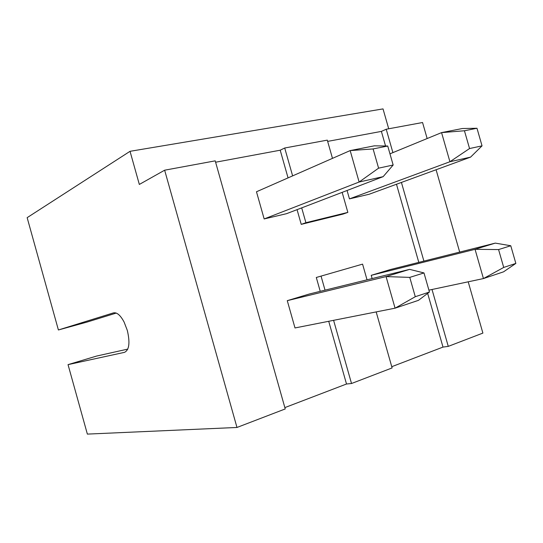 <?xml version="1.0" encoding="UTF-8"?>
<svg xmlns="http://www.w3.org/2000/svg" width="543" height="543" viewBox="0 0 543 543"><rect width="100%" height="100%" fill="white"/><g stroke="black" fill="none" stroke-linecap="round" stroke-linejoin="round"><path stroke-width="0.81" d="M58.4 329.974L27.15 217.655L130.035 151.314L139.334 184.444L164.644 170.197L236.979 427.463L87.362 434.101L68.038 364.638L124.483 352.353C129.234 350.065 130.171 342.748 127.313 330.409L124.096 322.047C120.437 315.225 116.888 312.171 113.453 312.883L58.4 329.974L87.097 322.06L116.25 313.073M127.781 349.101L96.579 356.065L68.038 364.638M236.979 427.463L285.231 408.94L215.218 160.85L164.644 170.197M284.851 407.603L346.509 384.01L328.719 321.286M320.227 291.326L316.297 277.473L362.575 264.129L316.297 277.473M346.509 384.01L351.518 383.507L333.599 320.329M325.033 290.145L321.076 276.19M429.445 292.025L418.456 300.347L395.073 308.18L415.28 296.716L429.445 292.025L423.988 272.932L409.612 269.369L309.32 294.007L287.274 300.659L294.998 327.952L395.073 308.18L386.066 276.584L287.274 300.659M130.035 151.314L383.025 108.899L388.713 128.779M347.853 212.388L305.906 222.698L301.236 224.368L343.04 214.078L347.853 212.388L342.158 192.371M423.988 272.932L409.768 277.385L415.28 296.716M393.159 165.018L383.148 176.658L359.127 182.027L378.593 168.16L393.159 165.018L387.729 146.026L374.344 145.829L350.167 150.587L373.102 148.931L378.593 168.16M350.167 150.587L359.127 182.027L264.163 218.944L256.472 191.767L350.167 150.587M409.612 269.369L386.066 276.584L409.768 277.385M387.729 146.026L373.102 148.931M264.163 218.944L286.561 213.677L383.148 176.658M215.605 162.221L280.208 150.207L284.715 148.001L292.623 175.878M301.698 207.874L305.906 222.698M280.208 150.207L288.055 177.887M297.062 209.652L301.236 224.368M351.518 383.507L392.114 367.93L376.17 311.913M367.041 279.828L362.575 264.129M284.715 148.001L327.293 140.135L332.479 158.359M468.202 281.81L482.89 333.09L448.274 346.373L443 347.092L391.761 366.695M385.55 145.992L381.383 131.399L386.216 129.241L422.556 122.521L427.151 138.54M436.09 169.749L459.683 252.081M396.478 184.24L418.796 262.378M427.653 293.383L443 347.092M381.383 131.399L327.646 141.39M347.065 190.484L349.454 198.881L369.097 194.265L470.584 157.124L449.923 161.739L469.552 148.544L482.041 145.857L476.985 128.263L464.441 130.761L469.552 148.544M372.138 278.573L371.215 275.328L390.546 269.498L495.284 243.115L510.766 245.748L498.576 249.57L503.714 267.434L515.85 263.416L510.766 245.748M349.454 198.881L449.923 161.739L441.568 132.614L389.962 153.825M482.041 145.857L470.584 157.124M476.985 128.263L462.365 128.521L441.568 132.614L464.441 130.761M428.909 290.152L483.44 278.573L503.714 267.434M371.215 275.328L475.05 249.318L483.44 278.573L503.537 271.839L515.85 263.416M498.576 249.57L475.05 249.318L495.284 243.115M448.274 346.373L432.018 289.494M423.9 261.095L401.42 182.434M392.901 152.617L386.216 129.241"/></g></svg>
